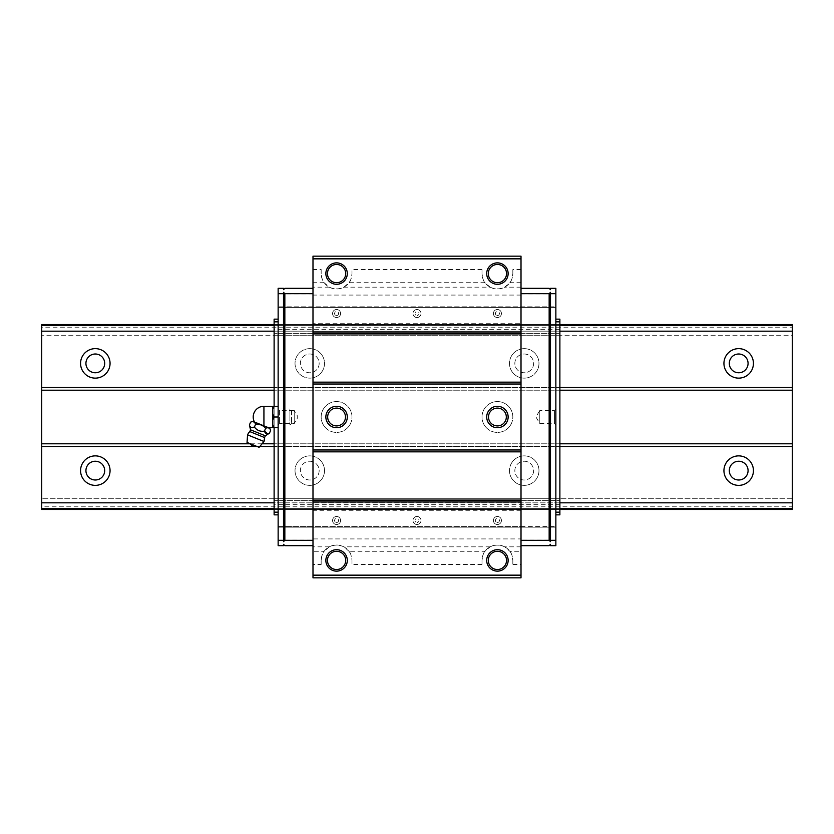 <?xml version="1.0" encoding="UTF-8"?>
<svg xmlns="http://www.w3.org/2000/svg" width="834" height="834" viewBox="0 0 834 834"><rect width="100%" height="100%" fill="white"/><g stroke="black" fill="none" stroke-linecap="round" stroke-linejoin="round"><path stroke-width="0.63" stroke-dasharray="4.17 3.13" d="M261.146 424.892L265.619 428.269C267.995 427.185 269.663 427.863 270.643 430.292M250.554 422.181C252.921 421.097 254.599 421.775 255.579 424.204L254.422 427.081C256.955 430.438 260.302 431.783 264.461 431.136L265.619 428.269M252.639 421.295L269.757 428.217M263.93 425.861L254.464 422.035L268.548 427.727L263.93 425.861L263.93 406.273M272.781 424.652L272.781 427.727L274.115 427.727L272.781 424.652L272.781 420.065L274.115 417L272.781 413.935L272.781 411.642L272.781 422.358L272.781 406.273L272.781 411.642L272.781 409.348L274.115 406.273L272.781 406.273L272.781 409.348M291.546 423.401L289.898 425.038L278.139 425.038L279.588 423.589L294.225 423.589L298.03 417L294.225 410.411L294.225 423.589L294.225 410.411L279.588 410.411L279.588 423.589L279.588 410.411L278.139 408.962L278.139 425.038L278.139 408.962L278.139 425.038L278.139 408.962L289.898 408.962L289.898 425.038L289.898 408.962L291.546 410.599L291.546 423.401L291.546 410.599M278.139 427.727L278.139 406.273L278.139 427.727L274.115 427.727L274.115 406.273L278.139 406.273M274.115 417L278.139 417M272.781 420.065L272.781 413.935M251.274 427.644L249.397 425.048M269.486 433.169L267.683 433.795M255.84 446.013L250.294 443.761L255.84 446.013M247.041 442.458L259.093 447.326M247.573 434.868L263.971 441.499M490.111 287.157C494.989 289.429 499.858 289.429 504.726 287.157L509.835 282.716C511.179 281.642 512.18 278.598 512.837 273.583L512.837 269.518L512.837 273.583A15.419 15.419 0 0 1 497.418 288.991A15.419 15.419 0 0 1 482.01 273.583L482.01 269.518L482.01 273.583C482.667 278.608 483.668 281.652 485.002 282.716L490.111 287.157L343.889 287.157C339.011 289.429 334.142 289.429 329.274 287.157L324.165 282.716C322.821 281.652 321.83 278.608 321.163 273.583L321.163 269.518L312.99 269.518L312.99 258.842L521.01 258.842L521.01 545.676L549.158 545.676L550.503 544.331L550.503 545.676L555.861 545.676L555.861 514.849L559.885 514.849L559.885 504.706L274.115 504.706L274.115 514.849L278.139 514.849L278.139 288.324L283.497 288.324L283.497 289.669L284.842 288.324L312.99 288.324L312.99 545.676L284.842 545.676L283.497 544.331L283.497 545.676L278.139 545.676L278.139 514.849M521.01 545.676L521.01 540.046L555.861 540.046M521.01 288.324L549.158 288.324L550.503 289.669L550.503 288.324L555.861 288.324L555.861 293.954L521.01 293.954M312.99 545.676L312.99 540.046L278.139 540.046M521.01 295.069L312.99 295.069L312.99 288.324M312.99 293.954L278.139 293.954M555.861 408.962L555.861 425.038L555.861 408.962L554.412 410.411L554.412 423.589L554.412 410.411L539.775 410.411L539.775 423.589L539.775 410.411L535.97 417L539.775 423.589L554.412 423.589L555.861 425.038M555.861 293.954L555.861 306.818L278.139 306.818L555.861 306.818L555.861 514.849M555.861 527.182L278.139 527.182L555.861 527.182M521.01 540.046L521.01 538.931L312.99 538.931L312.99 540.046M278.139 526.369L312.99 526.369L312.99 509.115L521.01 509.115L521.01 526.369L555.861 526.369L278.139 526.369M555.861 307.631L278.139 307.631L555.861 307.631M555.861 319.151L559.885 319.151L559.885 329.294L274.115 329.294L274.115 319.151L278.139 319.151M312.99 324.885L312.99 307.631L312.99 324.885L521.01 324.885L521.01 307.631L521.01 323.707L312.99 323.707M274.115 329.294L274.115 504.706M559.885 329.294L559.885 335.237L559.885 325.354L274.115 325.354L274.115 331.161L274.115 324.52L274.115 325.354L559.885 325.364L559.885 324.52L559.885 504.706M274.115 508.646L274.115 502.829L274.115 509.48L274.115 508.636L559.885 508.636L559.885 509.48L559.885 502.829L559.885 508.636L274.115 508.646L559.885 508.646M274.115 500.64L559.885 500.64L274.115 500.64M559.885 498.763L274.115 498.763L559.885 498.763M559.885 333.36L274.115 333.36L559.885 333.36M559.885 335.237L274.115 335.237L559.885 335.237M343.889 287.157L348.998 282.716C350.343 281.642 351.333 278.598 351.99 273.583L351.99 269.518L351.99 273.583A15.419 15.419 0 0 1 336.582 288.991A15.419 15.419 0 0 1 321.163 273.583L321.163 269.518M312.99 295.069L312.99 269.518M521.01 538.931L521.01 551.284L509.835 551.284L504.726 546.843C499.858 544.571 494.989 544.571 490.111 546.843L485.002 551.284L348.998 551.284C350.332 552.348 351.333 555.392 351.99 560.417L351.99 564.482L351.99 560.417A15.419 15.419 0 0 0 336.582 545.009A15.419 15.419 0 0 0 321.163 560.417C321.82 555.402 322.821 552.358 324.165 551.284L312.99 551.284L312.99 577.847L521.01 577.847L521.01 575.158L312.99 575.158M509.835 551.284C511.179 552.348 512.17 555.392 512.837 560.417L512.837 564.482L512.837 560.417A15.419 15.419 0 0 0 497.418 545.009A15.419 15.419 0 0 0 482.01 560.417L482.01 564.482L482.01 560.417C482.667 555.402 483.657 552.358 485.002 551.284M321.163 564.482L321.163 560.417L321.163 564.482L312.99 564.482M348.998 551.284L343.889 546.843C339.011 544.571 334.142 544.571 329.274 546.843L324.165 551.284M497.418 569.528A9.111 9.111 0 0 0 505.31 555.861A9.111 9.111 0 0 0 489.527 555.861A9.111 9.111 0 0 0 497.418 569.528M497.418 571.144A10.727 10.727 0 0 0 506.707 555.058A10.727 10.727 0 0 0 488.14 555.058A10.727 10.727 0 0 0 497.418 571.144M497.418 282.695A9.111 9.111 0 0 0 505.31 269.028A9.111 9.111 0 0 0 489.527 269.028A9.111 9.111 0 0 0 497.418 282.695M497.418 284.3A10.727 10.727 0 0 0 506.707 268.225A10.727 10.727 0 0 0 488.14 268.225A10.727 10.727 0 0 0 497.418 284.3M336.582 282.695A9.111 9.111 0 0 0 344.473 269.028A9.111 9.111 0 0 0 328.69 269.028A9.111 9.111 0 0 0 336.582 282.695M336.582 284.3A10.727 10.727 0 0 0 345.86 268.225A10.727 10.727 0 0 0 327.293 268.225A10.727 10.727 0 0 0 336.582 284.3M336.582 569.528A9.111 9.111 0 0 0 344.473 555.861A9.111 9.111 0 0 0 328.69 555.861A9.111 9.111 0 0 0 336.582 569.528M336.582 571.144A10.727 10.727 0 0 0 345.86 555.058A10.727 10.727 0 0 0 327.293 555.058A10.727 10.727 0 0 0 336.582 571.144M521.01 575.158L521.01 564.482L512.837 564.482M521.01 551.284L521.01 564.482M312.99 551.284L312.99 538.931M312.99 258.842L312.99 256.153L521.01 256.153L521.01 258.842M336.582 425.913A8.913 8.913 0 0 0 344.296 412.549A8.913 8.913 0 0 0 328.867 412.549A8.913 8.913 0 0 0 336.582 425.913M336.582 427.727A10.727 10.727 0 0 0 345.86 411.642A10.727 10.727 0 0 0 327.293 411.642A10.727 10.727 0 0 0 336.582 427.727M497.418 425.913A8.913 8.913 0 0 0 505.133 412.549A8.913 8.913 0 0 0 489.704 412.549A8.913 8.913 0 0 0 497.418 425.913M497.418 427.727A10.727 10.727 0 0 0 506.707 411.642A10.727 10.727 0 0 0 488.14 411.642A10.727 10.727 0 0 0 497.418 427.727M559.885 509.48L274.115 509.48M559.885 502.839L274.115 502.829M559.885 331.161L274.115 331.171M559.885 324.52L274.115 324.52M559.885 387.508L274.115 387.508L559.885 387.508M559.885 390.197L274.115 390.197L559.885 390.197M497.418 401.581A15.419 15.419 0 0 1 510.773 424.704A15.419 15.419 0 0 1 484.074 424.704A15.419 15.419 0 0 1 497.418 401.581A15.419 15.419 0 0 1 510.773 424.704A15.419 15.419 0 0 1 484.074 424.704A15.419 15.419 0 0 1 497.418 401.581M336.582 401.581A15.419 15.419 0 0 1 349.926 424.704A15.419 15.419 0 0 1 323.227 424.704A15.419 15.419 0 0 1 336.582 401.581A15.419 15.419 0 0 1 349.926 424.704A15.419 15.419 0 0 1 323.227 424.704A15.419 15.419 0 0 1 336.582 401.581M559.885 443.803L274.115 443.803L559.885 443.803M559.885 446.492L274.115 446.492L559.885 446.492M283.497 541.652L283.497 292.348M550.503 541.652L550.503 292.348M521.01 324.885L521.01 323.707M336.582 317.546A4.024 4.024 0 0 0 340.063 311.509A4.024 4.024 0 0 0 333.1 311.509A4.024 4.024 0 0 0 336.582 317.546A4.024 4.024 0 0 0 340.063 311.509A4.024 4.024 0 0 0 333.1 311.509A4.024 4.024 0 0 0 336.582 317.546M497.418 317.546A4.024 4.024 0 0 0 500.9 311.509A4.024 4.024 0 0 0 493.937 311.509A4.024 4.024 0 0 0 497.418 317.546A4.024 4.024 0 0 0 500.9 311.509A4.024 4.024 0 0 0 493.937 311.509A4.024 4.024 0 0 0 497.418 317.546M417 317.546A4.024 4.024 0 0 0 420.482 311.509A4.024 4.024 0 0 0 413.518 311.509A4.024 4.024 0 0 0 417 317.546A4.024 4.024 0 0 0 420.482 311.509A4.024 4.024 0 0 0 413.518 311.509A4.024 4.024 0 0 0 417 317.546M521.01 509.115L521.01 526.369L312.99 526.369L312.99 509.115M497.418 524.503A4.024 4.024 0 0 0 500.9 518.467A4.024 4.024 0 0 0 493.937 518.467A4.024 4.024 0 0 0 497.418 524.503A4.024 4.024 0 0 0 500.9 518.467A4.024 4.024 0 0 0 493.937 518.467A4.024 4.024 0 0 0 497.418 524.503M336.582 524.503A4.024 4.024 0 0 0 340.063 518.467A4.024 4.024 0 0 0 333.1 518.467A4.024 4.024 0 0 0 336.582 524.503A4.024 4.024 0 0 0 340.063 518.467A4.024 4.024 0 0 0 333.1 518.467A4.024 4.024 0 0 0 336.582 524.503M417 524.503A4.024 4.024 0 0 0 420.482 518.467A4.024 4.024 0 0 0 413.518 518.467A4.024 4.024 0 0 0 417 524.503A4.024 4.024 0 0 0 420.482 518.467A4.024 4.024 0 0 0 413.518 518.467A4.024 4.024 0 0 0 417 524.503M792.3 508.636L792.3 498.763L792.3 509.48L41.7 509.48L41.7 508.636L792.3 508.636L792.3 509.48L41.7 509.48L41.7 324.52L41.7 335.237L41.7 331.161L792.3 331.161L792.3 335.237L41.7 335.237L792.3 335.237L792.3 324.52L41.7 324.52L792.3 324.52L41.7 324.52L41.7 331.161M792.3 502.839L41.7 502.839L41.7 508.636M41.7 502.839L41.7 509.48L792.3 509.48L792.3 506.801L41.7 506.801M792.3 498.763L41.7 498.763L792.3 498.763M309.768 461.233A9.383 9.383 0 0 1 317.9 475.307A9.383 9.383 0 0 1 301.647 475.307A9.383 9.383 0 0 1 309.768 461.233A9.383 9.383 0 0 1 317.9 475.307A9.383 9.383 0 0 1 301.647 475.307A9.383 9.383 0 0 1 309.768 461.233M524.232 461.233A9.383 9.383 0 0 1 532.353 475.307A9.383 9.383 0 0 1 516.1 475.307A9.383 9.383 0 0 1 524.232 461.233A9.383 9.383 0 0 1 532.353 475.307A9.383 9.383 0 0 1 516.1 475.307A9.383 9.383 0 0 1 524.232 461.233M738.684 461.233A9.383 9.383 0 0 1 746.816 475.307A9.383 9.383 0 0 1 730.563 475.307A9.383 9.383 0 0 1 738.684 461.233M95.316 461.233A9.383 9.383 0 0 1 103.437 475.307A9.383 9.383 0 0 1 87.184 475.307A9.383 9.383 0 0 1 95.316 461.233M792.3 506.801L792.3 446.492L41.7 446.492M792.3 446.492L792.3 443.803L41.7 443.803M792.3 443.803L792.3 390.197L41.7 390.197M792.3 390.197L792.3 387.508L41.7 387.508M309.768 354.002A9.383 9.383 0 0 1 317.9 368.075A9.383 9.383 0 0 1 301.647 368.075A9.383 9.383 0 0 1 309.768 354.002A9.383 9.383 0 0 1 317.9 368.075A9.383 9.383 0 0 1 301.647 368.075A9.383 9.383 0 0 1 309.768 354.002M524.232 354.002A9.383 9.383 0 0 1 532.353 368.075A9.383 9.383 0 0 1 516.1 368.075A9.383 9.383 0 0 1 524.232 354.002A9.383 9.383 0 0 1 532.353 368.075A9.383 9.383 0 0 1 516.1 368.075A9.383 9.383 0 0 1 524.232 354.002M738.684 354.002A9.383 9.383 0 0 1 746.816 368.075A9.383 9.383 0 0 1 730.563 368.075A9.383 9.383 0 0 1 738.684 354.002M95.316 354.002A9.383 9.383 0 0 1 103.437 368.075A9.383 9.383 0 0 1 87.184 368.075A9.383 9.383 0 0 1 95.316 354.002M792.3 387.508L792.3 327.199L41.7 327.199M792.3 327.199L792.3 331.161M792.3 325.364L41.7 325.364M559.885 325.354L274.115 325.354M309.768 348.643A14.741 14.741 0 0 1 322.539 370.755A14.741 14.741 0 0 1 296.998 370.755A14.741 14.741 0 0 1 309.768 348.643A14.741 14.741 0 0 1 322.539 370.755A14.741 14.741 0 0 1 296.998 370.755A14.741 14.741 0 0 1 309.768 348.643M524.232 348.643A14.741 14.741 0 0 1 537.002 370.755A14.741 14.741 0 0 1 511.461 370.755A14.741 14.741 0 0 1 524.232 348.643A14.741 14.741 0 0 1 537.002 370.755A14.741 14.741 0 0 1 511.461 370.755A14.741 14.741 0 0 1 524.232 348.643M262.043 443.803L250.315 443.803M259.791 446.492L257.028 446.492M309.768 455.875A14.741 14.741 0 0 1 322.539 477.986A14.741 14.741 0 0 1 296.998 477.986A14.741 14.741 0 0 1 309.768 455.875A14.741 14.741 0 0 1 322.539 477.986A14.741 14.741 0 0 1 296.998 477.986A14.741 14.741 0 0 1 309.768 455.875M524.232 455.875A14.741 14.741 0 0 1 537.002 477.986A14.741 14.741 0 0 1 511.461 477.986A14.741 14.741 0 0 1 524.232 455.875A14.741 14.741 0 0 1 537.002 477.986A14.741 14.741 0 0 1 511.461 477.986A14.741 14.741 0 0 1 524.232 455.875M95.316 455.875A14.741 14.741 0 0 1 108.086 477.986A14.741 14.741 0 0 1 82.545 477.986A14.741 14.741 0 0 1 95.316 455.875M738.684 455.875A14.741 14.741 0 0 1 751.455 477.986A14.741 14.741 0 0 1 725.914 477.986A14.741 14.741 0 0 1 738.684 455.875M95.316 348.643A14.741 14.741 0 0 1 108.086 370.755A14.741 14.741 0 0 1 82.545 370.755A14.741 14.741 0 0 1 95.316 348.643M738.684 348.643A14.741 14.741 0 0 1 751.455 370.755A14.741 14.741 0 0 1 725.914 370.755A14.741 14.741 0 0 1 738.684 348.643M249.856 431.605L264.597 437.569M250.554 429.833L265.327 435.796M485.002 282.716L348.998 282.716M482.01 269.518L351.99 269.518M324.165 282.716L312.99 282.716M329.274 287.157L312.99 287.157M521.01 546.843L504.726 546.843M482.01 564.482L351.99 564.482M490.111 546.843L343.889 546.843M329.274 546.843L312.99 546.843M521.01 287.157L504.726 287.157M521.01 282.716L509.835 282.716M521.01 269.518L512.837 269.518M417 315.533A2.012 2.012 0 0 0 418.741 312.521A2.012 2.012 0 0 0 415.259 312.521A2.012 2.012 0 0 0 417 315.533M497.418 315.533A2.012 2.012 0 0 0 499.159 312.521A2.012 2.012 0 0 0 495.677 312.521A2.012 2.012 0 0 0 497.418 315.533M336.582 315.533A2.012 2.012 0 0 0 338.323 312.521A2.012 2.012 0 0 0 334.841 312.521A2.012 2.012 0 0 0 336.582 315.533M521.01 510.293L312.99 510.293M417 522.491A2.012 2.012 0 0 0 418.741 519.467A2.012 2.012 0 0 0 415.259 519.467A2.012 2.012 0 0 0 417 522.491M336.582 522.491A2.012 2.012 0 0 0 338.323 519.467A2.012 2.012 0 0 0 334.841 519.467A2.012 2.012 0 0 0 336.582 522.491M497.418 522.491A2.012 2.012 0 0 0 499.159 519.467A2.012 2.012 0 0 0 495.677 519.467A2.012 2.012 0 0 0 497.418 522.491"/><path stroke-width="1.25" d="M247.573 434.868A8.851 8.851 0 0 1 249.856 431.605L264.597 437.569L263.971 441.499L247.573 434.868L247.041 442.458L259.093 447.326L263.971 441.499A8.851 8.851 0 0 0 264.597 437.569L265.327 435.796L250.554 429.833L249.397 425.048C250.252 427.727 251.931 428.405 254.422 427.081L255.579 424.204C254.631 421.785 252.952 421.107 250.554 422.181L252.639 421.295L269.757 428.217L270.643 430.292C269.695 427.873 268.016 427.196 265.619 428.269C262.981 425.163 259.635 423.808 255.579 424.204L261.146 424.892M263.93 425.861L263.93 406.273L274.115 406.273L272.781 409.348L272.781 413.935L274.115 417L272.781 420.065L272.781 424.652L274.115 427.727L272.781 427.727L272.781 424.652M278.139 512.17L274.115 512.17L274.115 427.727L278.139 427.727M274.115 417L278.139 417M278.139 319.151L274.115 319.151L274.115 406.273L278.139 406.273M272.781 406.273L272.781 409.348M272.781 413.935L272.781 420.065M251.274 427.644L254.422 427.081C256.987 430.448 260.344 431.803 264.461 431.136L265.619 428.269M267.683 433.795L264.461 431.136C265.327 433.816 266.995 434.493 269.486 433.169L270.643 430.292M249.397 425.048L250.554 422.181M265.327 435.796L269.486 433.169M521.01 293.683L549.158 293.683L550.503 292.348L550.503 293.683L555.861 293.683L555.861 288.324L550.503 288.324L550.503 289.669L549.158 288.324L521.01 288.324M521.01 545.676L549.158 545.676L550.503 544.331L550.503 545.676L555.861 545.676L555.861 293.683M521.01 540.317L549.158 540.317L550.503 541.652L550.503 540.317L555.861 540.317M312.99 293.683L284.842 293.683L283.497 292.348L283.497 293.683L278.139 293.683L278.139 288.324L283.497 288.324L283.497 289.669L284.842 288.324L312.99 288.324M312.99 545.676L284.842 545.676L283.497 544.331L283.497 545.676L278.139 545.676L278.139 540.317L283.497 540.317L283.497 541.652L284.842 540.317L284.842 293.683M312.99 540.317L284.842 540.317M278.139 293.683L278.139 540.317M274.115 512.17L274.115 514.849L278.139 514.849M555.861 319.151L559.885 319.151L559.885 514.849L555.861 514.849M549.158 540.317L549.158 293.683M550.503 540.317L550.503 293.683M283.497 540.317L283.497 293.683M497.418 571.144A10.727 10.727 0 0 0 506.707 555.058A10.727 10.727 0 0 0 488.14 555.058A10.727 10.727 0 0 0 497.418 571.144M497.418 569.528A9.111 9.111 0 0 0 505.31 555.861A9.111 9.111 0 0 0 489.527 555.861A9.111 9.111 0 0 0 497.418 569.528M497.418 284.3A10.727 10.727 0 0 0 506.707 268.225A10.727 10.727 0 0 0 488.14 268.225A10.727 10.727 0 0 0 497.418 284.3M497.418 282.695A9.111 9.111 0 0 0 505.31 269.028A9.111 9.111 0 0 0 489.527 269.028A9.111 9.111 0 0 0 497.418 282.695M336.582 284.3A10.727 10.727 0 0 0 345.86 268.225A10.727 10.727 0 0 0 327.293 268.225A10.727 10.727 0 0 0 336.582 284.3M336.582 282.695A9.111 9.111 0 0 0 344.473 269.028A9.111 9.111 0 0 0 328.69 269.028A9.111 9.111 0 0 0 336.582 282.695M336.582 571.144A10.727 10.727 0 0 0 345.86 555.058A10.727 10.727 0 0 0 327.293 555.058A10.727 10.727 0 0 0 336.582 571.144M336.582 569.528A9.111 9.111 0 0 0 344.473 555.861A9.111 9.111 0 0 0 328.69 555.861A9.111 9.111 0 0 0 336.582 569.528M312.99 575.158L312.99 577.847L521.01 577.847L521.01 575.158L312.99 575.158L312.99 256.153L521.01 256.153L521.01 258.842L312.99 258.842M521.01 258.842L521.01 332.026L312.99 332.026M521.01 332.026L521.01 333.902L312.99 333.902M521.01 333.902L521.01 382.149L312.99 382.149M521.01 382.149L521.01 384.026L312.99 384.026M497.418 427.727A10.727 10.727 0 0 0 506.707 411.642A10.727 10.727 0 0 0 488.14 411.642A10.727 10.727 0 0 0 497.418 427.727M336.582 427.727A10.727 10.727 0 0 0 345.86 411.642A10.727 10.727 0 0 0 327.293 411.642A10.727 10.727 0 0 0 336.582 427.727M521.01 384.026L521.01 449.974L312.99 449.974M521.01 449.974L521.01 451.851L312.99 451.851M521.01 451.851L521.01 500.098L312.99 500.098M521.01 500.098L521.01 501.974L312.99 501.974M521.01 501.974L521.01 575.158M336.582 425.913A8.913 8.913 0 0 0 344.296 412.549A8.913 8.913 0 0 0 328.867 412.549A8.913 8.913 0 0 0 336.582 425.913M497.418 425.913A8.913 8.913 0 0 0 505.133 412.549A8.913 8.913 0 0 0 489.704 412.549A8.913 8.913 0 0 0 497.418 425.913M278.139 321.83L274.115 321.83M555.861 321.83L559.885 321.83M555.861 512.17L559.885 512.17M559.885 324.52L792.3 324.52L792.3 509.48L559.885 509.48M274.115 509.48L41.7 509.48L41.7 324.52L274.115 324.52M792.3 325.354L559.885 325.354M274.115 325.354L41.7 325.354M792.3 331.171L559.885 331.171M274.115 331.171L41.7 331.171M738.684 348.643A14.741 14.741 0 0 1 751.455 370.755A14.741 14.741 0 0 1 725.914 370.755A14.741 14.741 0 0 1 738.684 348.643M95.316 348.643A14.741 14.741 0 0 1 108.086 370.755A14.741 14.741 0 0 1 82.545 370.755A14.741 14.741 0 0 1 95.316 348.643M792.3 387.508L559.885 387.508M274.115 387.508L41.7 387.508M792.3 390.197L559.885 390.197M274.115 390.197L41.7 390.197M792.3 443.803L559.885 443.803M274.115 443.803L262.043 443.803M250.315 443.803L41.7 443.803M792.3 446.492L559.885 446.492M274.115 446.492L259.791 446.492M257.028 446.492L41.7 446.492M738.684 455.875A14.741 14.741 0 0 1 751.455 477.986A14.741 14.741 0 0 1 725.914 477.986A14.741 14.741 0 0 1 738.684 455.875M95.316 455.875A14.741 14.741 0 0 1 108.086 477.986A14.741 14.741 0 0 1 82.545 477.986A14.741 14.741 0 0 1 95.316 455.875M792.3 502.829L559.885 502.829M274.115 502.829L41.7 502.829M792.3 508.646L559.885 508.646M274.115 508.646L41.7 508.646M95.316 461.233A9.383 9.383 0 0 1 103.437 475.307A9.383 9.383 0 0 1 87.184 475.307A9.383 9.383 0 0 1 95.316 461.233M738.684 461.233A9.383 9.383 0 0 1 746.816 475.307A9.383 9.383 0 0 1 730.563 475.307A9.383 9.383 0 0 1 738.684 461.233M95.316 354.002A9.383 9.383 0 0 1 103.437 368.075A9.383 9.383 0 0 1 87.184 368.075A9.383 9.383 0 0 1 95.316 354.002M738.684 354.002A9.383 9.383 0 0 1 746.816 368.075A9.383 9.383 0 0 1 730.563 368.075A9.383 9.383 0 0 1 738.684 354.002M263.93 406.273A10.727 10.727 0 0 0 254.464 422.035M268.548 427.727L272.781 427.727M250.294 443.761A4.879 4.879 0 0 0 255.84 446.013M249.856 431.605L250.554 429.833"/></g></svg>
